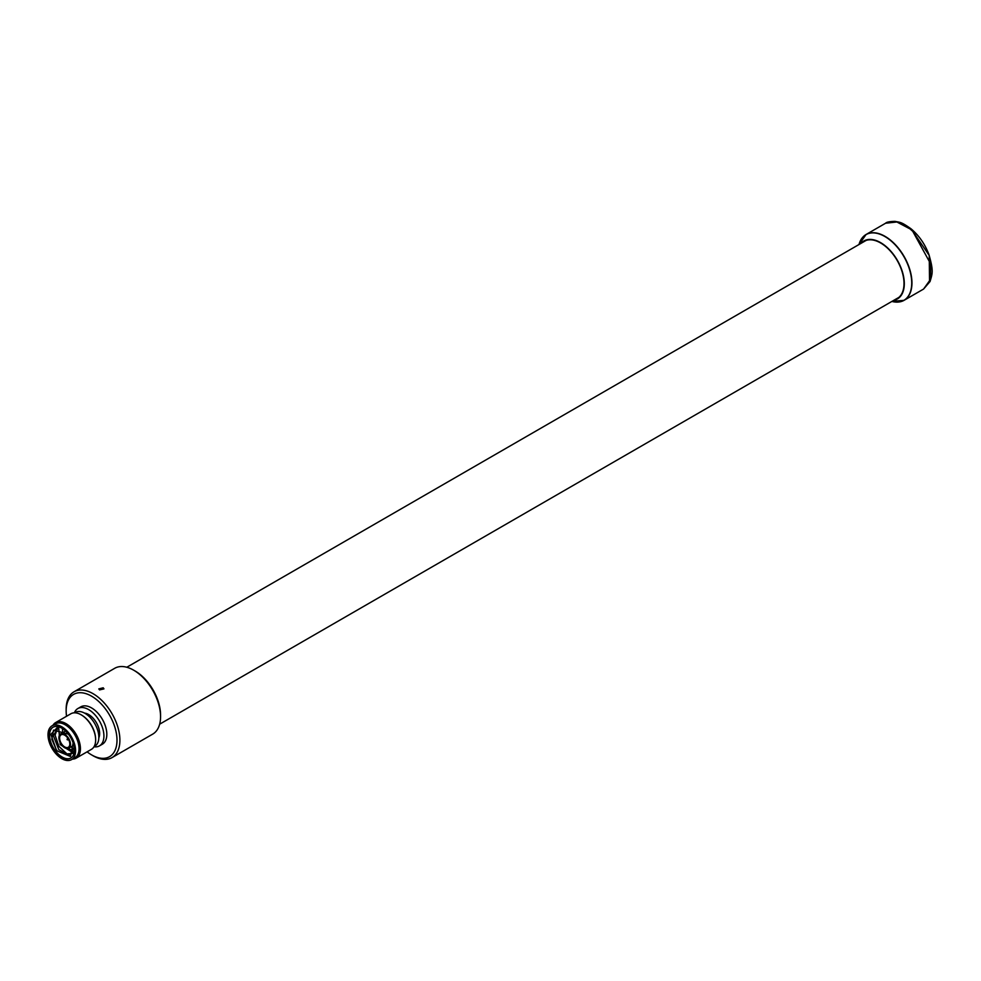<?xml version="1.0" encoding="UTF-8"?>
<svg xmlns="http://www.w3.org/2000/svg" width="981" height="981" viewBox="0 0 981 981"><rect width="100%" height="100%" fill="white"/><g stroke="black" fill="none" stroke-linecap="round" stroke-linejoin="round"><path stroke-width="1.47" d="M87.088 751.838A35.941 20.748 -120 0 0 91.576 754.88A35.941 20.748 -120 0 0 116.997 740.214A35.941 20.748 -120 0 0 91.576 696.179A35.941 20.748 -120 0 0 66.156 710.857A35.941 20.748 -120 0 0 66.549 716.265M93.023 755.726L91.576 754.88L93.023 755.726A38.001 21.938 60 0 0 112.03 757.602A38.001 21.938 60 0 0 117.855 727.154A38.001 21.938 60 0 0 93.023 693.665A38.001 21.938 60 0 0 74.029 691.789A38.001 21.938 60 0 0 66.156 709.177L66.156 710.857M135.145 671.029L133.698 670.195L135.145 671.029A35.941 20.748 60 0 1 160.565 715.051L160.565 716.731A38.001 21.938 -120 0 0 133.698 670.195L133.698 670.195A38.001 21.938 -120 0 0 114.691 668.306L74.029 691.789M112.03 757.602L152.693 734.131A38.001 21.938 -120 0 0 160.565 716.731M103.189 687.804L98.811 688.883L99.559 689.901L103.949 688.883L103.189 687.804M64.709 735.174A7.186 4.145 -120 0 0 61.104 734.818A7.186 4.145 -120 0 0 60.013 740.581A7.186 4.145 -120 0 0 64.709 746.921A7.186 4.145 -120 0 0 68.302 747.277A7.186 4.145 -120 0 0 69.406 741.513A7.186 4.145 -120 0 0 64.709 735.174M64.709 747.755A8.216 4.746 -120 0 0 68.817 748.16A8.216 4.746 -120 0 0 70.068 741.575A8.216 4.746 -120 0 0 64.709 734.34A8.216 4.746 -120 0 0 60.601 733.935A8.216 4.746 -120 0 0 59.338 740.52A8.216 4.746 -120 0 0 64.709 747.755M73.82 751.471L68.363 748.368M62.526 729.324A15.402 8.89 -120 0 0 62.796 732.66M71.012 746.897A15.402 8.89 -120 0 0 73.416 748.601A15.402 8.89 -120 0 0 74.078 748.957M94.09 746.615L94.801 746.21A19.51 11.269 -120 0 0 97.781 730.575A19.51 11.269 -120 0 0 85.04 713.371A19.51 11.269 -120 0 0 75.279 712.402L74.581 712.819M95.586 738.313A19.51 11.269 -120 0 0 95.562 737.945A19.51 11.269 -120 0 0 82.821 715.872A19.51 11.269 -120 0 0 82.514 715.676M98.823 737.847A15.512 8.952 -120 0 0 88.67 714.548A15.512 8.952 -120 0 0 84.538 713.101M99.449 745.891L102.355 744.211A21.57 12.446 -120 0 0 105.666 726.933A21.57 12.446 -120 0 0 91.576 707.926A21.57 12.446 -120 0 0 80.785 706.86L77.879 708.54A21.57 12.446 60 0 1 88.67 709.606A21.57 12.446 60 0 1 102.76 728.613A21.57 12.446 60 0 1 99.449 745.891A21.57 12.446 60 0 1 93.992 746.786M76.175 758.141L91.392 749.361A20.54 11.858 -120 0 0 95.611 738.693A20.54 11.858 -120 0 0 82.196 715.456A20.54 11.858 -120 0 0 81.129 714.793A20.54 11.858 -120 0 0 70.853 713.776L55.635 722.568A20.54 11.858 60 0 1 65.911 723.586A20.54 11.858 60 0 1 79.326 741.685A20.54 11.858 60 0 1 76.175 758.141A20.54 11.858 60 0 1 72.459 759.098M52.042 725.83L55.476 723.843A19.51 11.269 60 0 1 65.237 724.812A19.51 11.269 60 0 1 77.977 742.004A19.51 11.269 60 0 1 74.985 757.639L71.552 759.625A19.51 11.269 60 0 1 61.803 758.656A19.51 11.269 60 0 1 49.05 741.464A19.51 11.269 60 0 1 52.042 725.83A19.51 11.269 60 0 1 61.803 726.786A19.51 11.269 60 0 1 74.544 743.99A19.51 11.269 60 0 1 71.552 759.625M61.803 728.184A17.805 10.276 -120 0 0 52.9 727.301A17.805 10.276 -120 0 0 50.166 741.575A17.805 10.276 -120 0 0 61.803 757.258A17.805 10.276 -120 0 0 70.706 758.141A17.805 10.276 -120 0 0 73.428 743.88A17.805 10.276 -120 0 0 61.803 728.184M53.097 727.191A17.805 10.276 -120 0 0 50.607 741.526A17.805 10.276 -120 0 0 62.183 757.038A17.805 10.276 -120 0 0 70.89 758.031M73.134 742.96L70.485 756.498L57.389 751.029L56.199 749.533L51.821 739.22L53.514 730.122L68.412 734.168M74.188 747.264L69.737 755.603L58.823 749.68L53.342 735.603L58.541 727.228M74.029 753.236L66.978 753.923L58.872 746.32L55.083 735.1L58.038 727.166M73.992 753.396L60.209 744.628L58.615 727.24M56.199 749.533L50.84 734.352L57.646 727.142M52.949 725.302A20.54 11.858 60 0 1 55.635 722.568M74.372 712.819A21.57 12.446 60 0 1 77.879 708.54M895.224 299.499A33.072 19.093 -120 0 0 897.161 298.616A33.072 19.093 -120 0 0 887.756 248.377A33.072 19.093 -120 0 0 864.089 241.338A33.072 19.093 -120 0 0 862.36 242.577M893.863 300.284A33.477 19.326 -120 0 0 904.065 279.646A33.477 19.326 -120 0 0 887.842 248.107A33.477 19.326 -120 0 0 860.999 243.362M911.091 228.867L929.24 255.465L929.534 282.05M910.025 228.916L896.855 221.976L885.573 223.239C886.481 222.111 889.632 221.485 895.015 221.375C900.337 222.515 900.766 221.559 911.03 228.806C919.013 235.514 924.985 244.122 928.946 254.631C933.838 271.516 932.281 273.65 930.074 281.473L923.575 289.064L930.442 279.475L930.687 263.926L912.759 231.332L910.025 228.916M862.14 238.015A38.001 21.938 60 0 1 866.076 234.496A38.001 21.938 60 0 1 893.274 242.589A38.001 21.938 60 0 1 904.077 300.321A38.001 21.938 60 0 1 899.062 301.976M923.575 289.064L904.077 300.321L891.888 301.425A37.916 21.889 -120 0 0 911.717 283.705A37.916 21.889 -120 0 0 893.078 242.736A37.916 21.889 -120 0 0 859.013 244.502L866.076 234.496L885.573 223.239M67.039 739.355L67.848 738.252M68.817 748.16L73.722 745.327M82.821 715.872L82.196 715.456M95.562 737.945L95.611 738.693M60.601 733.935L65.592 731.053M67.333 739.87L68.695 739.723M159.67 724.174L898.903 297.378M126.807 667.252L866.039 240.455"/></g></svg>

